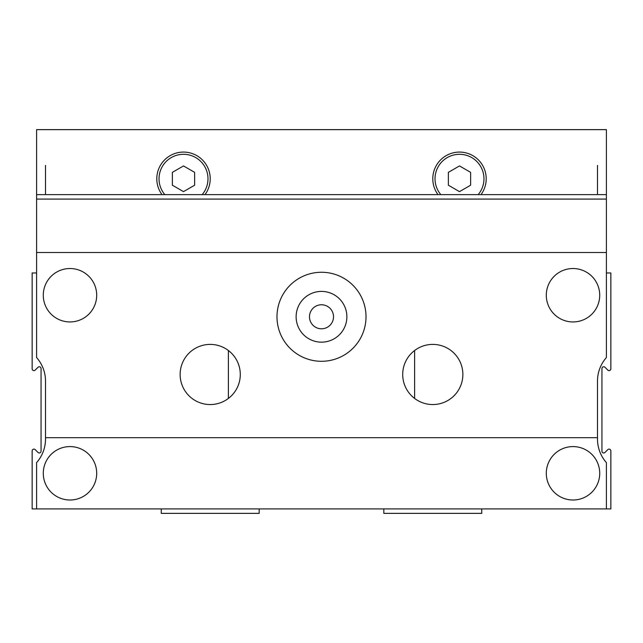 <?xml version="1.0" encoding="UTF-8"?>
<svg xmlns="http://www.w3.org/2000/svg" width="643" height="643" viewBox="0 0 643 643"><rect width="100%" height="100%" fill="white"/><g stroke="black" fill="none" stroke-linecap="round" stroke-linejoin="round"><path stroke-width="0.96" d="M36.603 272.978L32.15 272.978L32.15 368.841A1.784 1.784 0 0 0 35.188 370.095L38.017 367.274A1.784 1.784 0 0 1 41.056 368.535L41.056 451.193A1.784 1.784 0 0 1 38.017 452.455L35.188 449.626A1.784 1.784 0 0 0 32.15 450.888L32.15 508.91L610.85 508.91L610.85 450.888A1.784 1.784 0 0 0 607.812 449.626L604.983 452.455A1.784 1.784 0 0 1 601.944 451.193L601.944 368.535A1.784 1.784 0 0 1 604.983 367.274L607.812 370.095A1.784 1.784 0 0 0 610.85 368.841L610.85 272.978L606.397 272.978M161.248 508.91L161.248 513.363L259.177 513.363L259.177 508.91M383.823 508.91L383.823 513.363L481.752 513.363L481.752 508.91M276.988 316.782A44.512 44.512 0 0 0 321.5 361.294A44.512 44.512 0 0 0 366.012 316.782A44.512 44.512 0 0 0 321.5 272.262A44.512 44.512 0 0 0 276.988 316.782M402.711 374.475A30.076 30.076 0 0 0 432.787 404.551A30.076 30.076 0 0 0 462.864 374.475A30.076 30.076 0 0 0 432.787 344.399A30.076 30.076 0 0 0 402.711 374.475M180.136 374.475A30.076 30.076 0 0 0 210.213 404.551A30.076 30.076 0 0 0 240.289 374.475A30.076 30.076 0 0 0 210.213 344.399A30.076 30.076 0 0 0 180.136 374.475M546.301 473.296A26.709 26.709 0 0 0 573.009 500.005A26.709 26.709 0 0 0 599.718 473.296A26.709 26.709 0 0 0 573.009 446.588A26.709 26.709 0 0 0 546.301 473.296M546.301 295.233A26.709 26.709 0 0 0 573.009 321.942A26.709 26.709 0 0 0 599.718 295.233A26.709 26.709 0 0 0 573.009 268.525A26.709 26.709 0 0 0 546.301 295.233M43.282 473.296A26.709 26.709 0 0 0 69.991 500.005A26.709 26.709 0 0 0 96.699 473.296A26.709 26.709 0 0 0 69.991 446.588A26.709 26.709 0 0 0 43.282 473.296M43.282 295.233A26.709 26.709 0 0 0 69.991 321.942A26.709 26.709 0 0 0 96.699 295.233A26.709 26.709 0 0 0 69.991 268.525A26.709 26.709 0 0 0 43.282 295.233M606.397 508.91L606.397 462.614A35.614 35.614 0 0 1 597.492 439.056L597.492 381.114A35.614 35.614 0 0 1 606.397 357.556L606.397 252.498L36.603 252.498L36.603 357.556A35.614 35.614 0 0 1 45.508 381.114L45.508 439.056A35.614 35.614 0 0 1 36.603 462.614L36.603 508.91M606.397 252.498L606.397 199.081L36.603 199.081L36.603 252.498M45.508 437.682L597.492 437.682M480.996 194.628A26.709 26.709 0 0 0 459.496 152.078A26.709 26.709 0 0 0 437.996 194.628M205.004 194.628A26.709 26.709 0 0 0 183.504 152.078A26.709 26.709 0 0 0 162.004 194.628M36.603 129.637L36.603 194.628L606.397 194.628L606.397 129.637L36.603 129.637M202.167 194.628A24.482 24.482 0 0 0 183.504 154.304A24.482 24.482 0 0 0 164.841 194.628M194.628 172.356L183.504 165.934L172.372 172.356L172.372 185.208L183.504 191.638L194.628 185.208L194.628 172.356M478.159 194.628A24.482 24.482 0 0 0 459.496 154.304A24.482 24.482 0 0 0 440.833 194.628M470.628 172.356L459.496 165.934L448.372 172.356L448.372 185.208L459.496 191.638L470.628 185.208L470.628 172.356M296.126 316.782A25.374 25.374 0 0 1 321.5 291.408A25.374 25.374 0 0 1 346.874 316.782A25.374 25.374 0 0 1 321.5 342.156A25.374 25.374 0 0 1 296.126 316.782A25.374 25.374 0 0 0 321.5 342.156A25.374 25.374 0 0 0 346.874 316.782M606.397 199.081L606.397 194.628M36.603 199.081L36.603 194.628M228.378 398.443L228.378 350.499M414.622 350.499L414.622 398.443M597.492 194.628L597.492 165.428M45.508 194.628L45.508 165.428M333.516 316.782A12.016 12.016 0 0 0 321.5 304.766A12.016 12.016 0 0 0 309.484 316.782A12.016 12.016 0 0 0 321.5 328.798A12.016 12.016 0 0 0 333.516 316.782"/></g></svg>
